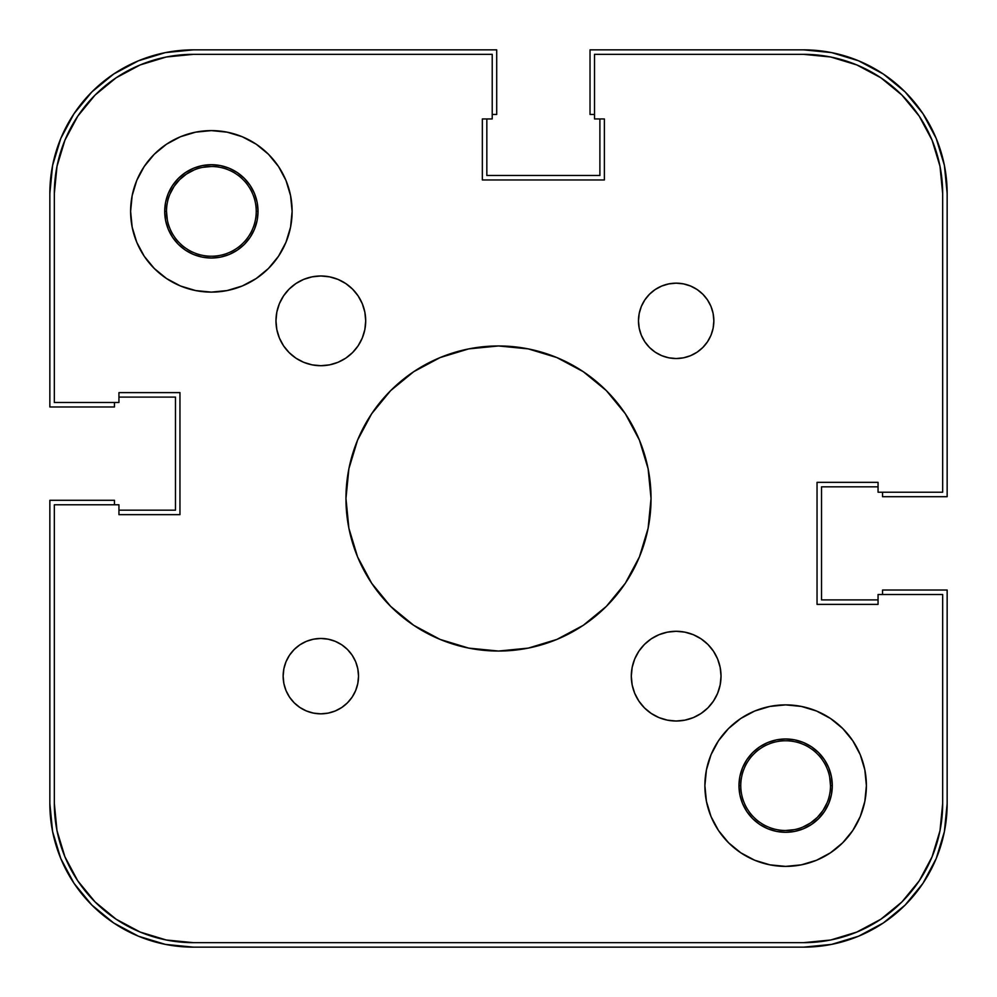 <?xml version="1.0" encoding="UTF-8"?>
<svg xmlns="http://www.w3.org/2000/svg" width="997" height="997" viewBox="0 0 997 997"><rect width="100%" height="100%" fill="white"/><g stroke="black" fill="none" stroke-linecap="round" stroke-linejoin="round"><path stroke-width="1.5" d="M194.191 169.914L186.439 174.064L179.634 179.634L174.064 186.439L169.914 194.191L174.064 186.439M802.809 827.086L810.561 822.936L817.366 817.366L822.936 810.561L827.086 802.809L822.936 810.561M803.582 947.15L193.418 947.15A143.568 143.568 0 0 1 49.85 803.582L52.604 831.585L60.78 858.529L74.04 883.342L91.898 905.102L113.658 922.96L138.471 936.22L165.415 944.396L193.418 947.15L803.582 947.15L831.585 944.396L858.529 936.22L883.342 922.96L905.102 905.102L922.96 883.342L936.22 858.529L944.396 831.585L947.15 803.582A143.568 143.568 0 0 1 803.582 947.15L831.585 944.396L858.529 936.22L883.342 922.96L905.102 905.102L922.96 883.342L936.22 858.529M947.15 803.582L947.15 590.025L882.544 590.025L882.544 594.511L882.544 590.025L947.15 590.025L947.15 803.582M878.058 599.895L821.528 599.895L821.528 486.835L821.528 599.895L878.058 599.895M878.058 486.835L821.528 486.835L878.058 486.835M882.544 496.705L882.544 492.219L882.544 496.705L947.15 496.705L882.544 496.705M947.15 193.418L947.15 496.705L947.15 193.418L944.396 165.415L936.22 138.471L922.96 113.658L905.102 91.898L883.342 74.04L858.529 60.78L831.585 52.604L803.582 49.85A143.568 143.568 0 0 1 947.15 193.418L944.396 165.415L936.22 138.471L922.96 113.658L905.102 91.898L883.342 74.04L858.529 60.78M590.025 49.85L803.582 49.85L590.025 49.85L590.025 114.456L594.511 114.456L590.025 114.456L590.025 49.85M599.895 118.942L599.895 175.472L486.835 175.472L599.895 175.472L599.895 118.942M486.835 118.942L486.835 175.472L486.835 118.942M496.705 114.456L492.219 114.456L496.705 114.456L496.705 49.85L496.705 114.456M193.418 49.85L496.705 49.85L193.418 49.85L165.415 52.604L138.471 60.78L113.658 74.04L91.898 91.898L74.04 113.658L60.78 138.471L52.604 165.415L49.85 193.418A143.568 143.568 0 0 1 193.418 49.85L165.415 52.604L138.471 60.78L113.658 74.04L91.898 91.898L74.04 113.658L60.78 138.471M49.85 406.975L49.85 193.418L49.85 406.975L114.456 406.975L114.456 402.489L114.456 406.975L49.85 406.975M118.942 397.105L175.472 397.105L175.472 510.165L175.472 397.105L118.942 397.105M118.942 510.165L175.472 510.165L118.942 510.165M114.456 500.295L114.456 504.781L114.456 500.295L49.85 500.295L114.456 500.295M49.85 803.582L49.85 500.295L49.85 803.582L52.604 831.585L60.78 858.529L74.04 883.342L91.898 905.102L113.658 922.96L138.471 936.22M256.229 211.314L258.024 211.364L256.229 211.364A44.865 44.865 0 0 0 211.364 166.499A44.865 44.865 0 0 0 166.499 211.364L164.704 211.364L166.499 211.364A44.865 44.865 0 0 1 211.364 166.499A44.865 44.865 0 0 1 256.229 211.364L256.229 211.414M829.641 776.887L830.501 785.636L832.296 785.636L830.501 785.636A44.865 44.865 0 0 0 785.636 740.771A44.865 44.865 0 0 0 740.771 785.636L738.976 785.636L740.771 785.636A44.865 44.865 0 0 1 785.636 740.771A44.865 44.865 0 0 1 830.501 785.636A44.865 44.865 0 0 1 785.636 830.501A44.865 44.865 0 0 1 740.771 785.636L740.771 785.586M167.359 220.113L166.499 211.364A44.865 44.865 0 0 0 211.364 256.229A44.865 44.865 0 0 0 256.229 211.364A44.865 44.865 0 0 1 211.364 256.229A44.865 44.865 0 0 1 166.499 211.364M202.615 167.359L211.364 166.499M794.385 829.641L785.636 830.501M740.771 785.686L740.771 785.636A44.865 44.865 0 0 0 785.636 830.501A44.865 44.865 0 0 0 830.501 785.636M684.914 720.146L676.165 721.018A44.865 44.865 0 0 1 631.3 676.153A44.865 44.865 0 0 1 676.165 631.288A44.865 44.865 0 0 1 721.03 676.153A44.865 44.865 0 0 1 676.165 721.018L667.417 720.146L658.992 717.603L651.24 713.453L644.436 707.87L638.865 701.078L634.715 693.314L632.16 684.902L631.3 676.153L632.16 667.392L634.715 658.98L638.865 651.215L644.436 644.423L651.24 638.84L658.992 634.703L667.417 632.148L676.165 631.288L684.914 632.148L693.339 634.703L701.09 638.84L707.895 644.423L713.466 651.215L717.616 658.98L720.17 667.392L721.03 676.153L720.17 684.902L717.616 693.314L713.466 701.078L707.895 707.87L701.09 713.453L693.339 717.603L684.914 720.146L676.165 721.018L667.417 720.146M312.086 276.854L320.835 275.982A44.865 44.865 0 0 1 365.7 320.847A44.865 44.865 0 0 1 320.835 365.712L312.086 364.852L303.661 362.297L295.91 358.16L289.105 352.577L283.534 345.785L279.384 338.02L276.83 329.608L275.97 320.847L276.83 312.098L279.384 303.686L283.534 295.922L289.105 289.13L295.91 283.547L303.661 279.397L312.086 276.854L320.835 275.982L329.583 276.854L338.008 279.397L345.76 283.547L352.564 289.13L358.135 295.922L362.285 303.686L364.84 312.098L365.7 320.847L364.84 329.608L362.285 338.02L358.135 345.785L352.564 352.577L345.76 358.16L338.008 362.297L329.583 364.852L320.835 365.712A44.865 44.865 0 0 1 275.97 320.847A44.865 44.865 0 0 1 320.835 275.982L329.583 276.854M668.813 283.896L676.165 283.16A37.687 37.687 0 0 1 713.852 320.847A37.687 37.687 0 0 1 676.165 358.534L668.813 357.811L661.746 355.667L655.228 352.19L649.521 347.504L644.835 341.784L641.345 335.279L639.202 328.2L638.479 320.847L639.202 313.507L641.345 306.428L644.835 299.91L649.521 294.202L655.228 289.516L661.746 286.039L668.813 283.896L676.165 283.16L683.518 283.896L690.585 286.039L697.102 289.516L702.81 294.202L707.496 299.91L710.986 306.428L713.129 313.507L713.852 320.847L713.129 328.2L710.986 335.279L707.496 341.784L702.81 347.504L697.102 352.19L690.585 355.667L683.518 357.811L676.165 358.534A37.687 37.687 0 0 1 638.479 320.847A37.687 37.687 0 0 1 676.165 283.16L683.518 283.896L690.585 286.039M328.187 713.104L320.835 713.84A37.687 37.687 0 0 1 283.148 676.153A37.687 37.687 0 0 1 320.835 638.466A37.687 37.687 0 0 1 358.521 676.153A37.687 37.687 0 0 1 320.835 713.84L313.482 713.104L306.415 710.961L299.898 707.484L294.19 702.798L289.504 697.09L286.014 690.572L283.871 683.493L283.148 676.153L283.871 668.8L286.014 661.721L289.504 655.216L294.19 649.496L299.898 644.81L306.415 641.333L313.482 639.189L320.835 638.466L328.187 639.189L335.254 641.333L341.772 644.81L347.479 649.496L352.165 655.216L355.655 661.721L357.798 668.8L358.521 676.153L357.798 683.493L355.655 690.572L352.165 697.09L347.479 702.798L341.772 707.484L335.254 710.961L328.187 713.104L320.835 713.84L313.482 713.104L306.415 710.961M220.462 257.126L211.364 258.024A46.66 46.66 0 0 1 164.704 211.364A46.66 46.66 0 0 1 211.364 164.704A46.66 46.66 0 0 1 258.024 211.364A46.66 46.66 0 0 1 211.364 258.024L202.266 257.126L193.505 254.472L185.442 250.16L178.376 244.352L172.568 237.286L168.256 229.223L165.602 220.462L164.704 211.364L165.602 202.266L168.256 193.505L172.568 185.442L178.376 178.376L185.442 172.568L193.505 168.256L202.266 165.602L211.364 164.704L220.462 165.602L229.223 168.256L237.286 172.568L244.352 178.376L250.16 185.442L254.472 193.505L257.126 202.266L258.024 211.364L257.126 220.462L254.472 229.223L250.16 237.286L244.352 244.352L237.286 250.16L229.223 254.472L220.462 257.126L211.364 258.024L202.266 257.126M776.538 739.874L785.636 738.976A46.66 46.66 0 0 1 832.296 785.636A46.66 46.66 0 0 1 785.636 832.296L776.538 831.398L767.777 828.744L759.714 824.432L752.648 818.624L746.84 811.558L742.528 803.495L739.874 794.734L738.976 785.636L739.874 776.538L742.528 767.777L746.84 759.714L752.648 752.648L759.714 746.84L767.777 742.528L776.538 739.874L785.636 738.976L794.734 739.874L803.495 742.528L811.558 746.84L818.624 752.648L824.432 759.714L828.744 767.777L831.398 776.538L832.296 785.636L831.398 794.734L828.744 803.495L824.432 811.558L818.624 818.624L811.558 824.432L803.495 828.744L794.734 831.398L785.636 832.296A46.66 46.66 0 0 1 738.976 785.636A46.66 46.66 0 0 1 785.636 738.976L794.734 739.874M498.5 345.959A152.541 152.541 0 0 1 651.041 498.5A152.541 152.541 0 0 1 498.5 651.041L468.74 648.112L440.126 639.426L413.755 625.331L390.637 606.363L371.669 583.245L357.574 556.874L348.888 528.26L345.959 498.5L348.888 468.74L357.574 440.126L371.669 413.755L390.637 390.637L413.755 371.669L440.126 357.574L468.74 348.888L498.5 345.959L528.26 348.888L556.874 357.574L583.245 371.669L606.363 390.637L625.331 413.755L639.426 440.126L648.112 468.74L651.041 498.5L648.112 528.26L639.426 556.874L625.331 583.245L606.363 606.363L583.245 625.331L556.874 639.426L528.26 648.112L498.5 651.041A152.541 152.541 0 0 1 345.959 498.5A152.541 152.541 0 0 1 498.5 345.959M785.636 704.879A80.757 80.757 0 0 1 866.393 785.636A80.757 80.757 0 0 1 785.636 866.393L769.883 864.835L754.729 860.249L740.771 852.784L728.533 842.739L718.488 830.501L711.023 816.543L706.437 801.389L704.879 785.636L706.437 769.883L711.023 754.729L718.488 740.771L728.533 728.533L740.771 718.488L754.729 711.023L769.883 706.437L785.636 704.879L801.389 706.437L816.543 711.023L830.501 718.488L842.739 728.533L852.784 740.771L860.249 754.729L864.835 769.883L866.393 785.636L864.835 801.389L860.249 816.543L852.784 830.501L842.739 842.739L830.501 852.784L816.543 860.249L801.389 864.835L785.636 866.393A80.757 80.757 0 0 1 704.879 785.636A80.757 80.757 0 0 1 785.636 704.879M211.364 130.607A80.757 80.757 0 0 1 292.121 211.364A80.757 80.757 0 0 1 211.364 292.121L195.611 290.563L180.457 285.977L166.499 278.512L154.261 268.467L144.216 256.229L136.751 242.271L132.165 227.117L130.607 211.364L132.165 195.611L136.751 180.457L144.216 166.499L154.261 154.261L166.499 144.216L180.457 136.751L195.611 132.165L211.364 130.607L227.117 132.165L242.271 136.751L256.229 144.216L268.467 154.261L278.512 166.499L285.977 180.457L290.563 195.611L292.121 211.364L290.563 227.117L285.977 242.271L278.512 256.229L268.467 268.467L256.229 278.512L242.271 285.977L227.117 290.563L211.364 292.121A80.757 80.757 0 0 1 130.607 211.364A80.757 80.757 0 0 1 211.364 130.607M803.582 942.663L193.418 942.663A139.082 139.082 0 0 1 54.337 803.582L57.003 830.713L64.93 856.809L77.778 880.85L95.076 901.924L116.151 919.222L140.191 932.07L166.287 939.997L193.418 942.663L803.582 942.663L830.713 939.997L856.809 932.07L880.85 919.222L901.924 901.924L919.222 880.85L932.07 856.809L939.997 830.713L942.663 803.582A139.082 139.082 0 0 1 803.582 942.663L830.713 939.997L856.809 932.07L880.85 919.222M942.663 803.582L942.663 594.511L878.058 594.511L878.058 604.381L817.042 604.381L817.042 482.349L817.042 604.381L878.058 604.381L878.058 594.511L942.663 594.511L942.663 803.582M878.058 482.349L817.042 482.349L878.058 482.349L878.058 492.219L878.058 482.349M942.663 193.418L942.663 492.219L878.058 492.219L942.663 492.219L942.663 193.418L939.997 166.287L932.07 140.191L919.222 116.151L901.924 95.076L880.85 77.778L856.809 64.93L830.713 57.003L803.582 54.337A139.082 139.082 0 0 1 942.663 193.418L939.997 166.287L932.07 140.191L919.222 116.151M594.511 54.337L803.582 54.337L594.511 54.337L594.511 118.942L604.381 118.942L604.381 179.959L482.349 179.959L604.381 179.959L604.381 118.942L594.511 118.942L594.511 54.337M482.349 118.942L482.349 179.959L482.349 118.942L492.219 118.942L482.349 118.942M492.219 54.337L492.219 118.942L492.219 54.337L193.418 54.337L492.219 54.337M54.337 193.418A139.082 139.082 0 0 1 193.418 54.337L166.287 57.003L140.191 64.93L116.151 77.778L95.076 95.076L77.778 116.151L64.93 140.191L57.003 166.287L54.337 193.418L54.337 402.489L54.337 193.418M54.337 402.489L118.942 402.489L118.942 392.619L179.959 392.619L179.959 514.651L179.959 392.619L118.942 392.619L118.942 402.489L54.337 402.489M118.942 514.651L179.959 514.651L118.942 514.651L118.942 504.781L118.942 514.651M54.337 504.781L118.942 504.781L54.337 504.781L54.337 803.582L54.337 504.781M919.222 880.85L932.07 856.809M880.85 77.778L856.809 64.93M193.418 54.337L166.287 57.003L140.191 64.93L116.151 77.778M77.778 116.151L64.93 140.191M54.337 803.582L57.003 830.713L64.93 856.809L77.778 880.85M116.151 919.222L140.191 932.07M651.24 713.453L644.436 707.87L638.865 701.078M638.865 651.215L644.436 644.423L651.24 638.84L658.992 634.703M693.339 634.703L701.09 638.84L707.895 644.423L713.466 651.215M713.466 701.078L707.895 707.87L701.09 713.453M303.661 362.297L295.91 358.16L289.105 352.577L283.534 345.785M283.534 295.922L289.105 289.13L295.91 283.547M345.76 283.547L352.564 289.13L358.135 295.922M358.135 345.785L352.564 352.577L345.76 358.16L338.008 362.297M713.129 313.507L713.852 320.847L713.129 328.2M702.81 347.504L697.102 352.19M690.585 355.667L683.518 357.811M655.228 352.19L649.521 347.504M639.202 328.2L638.479 320.847L639.202 313.507M341.772 644.81L347.479 649.496M357.798 668.8L358.521 676.153L357.798 683.493M283.871 683.493L283.148 676.153L283.871 668.8M294.19 649.496L299.898 644.81M306.415 641.333L313.482 639.189M227.117 290.563L228.126 290.364M285.977 242.271L286.949 239.803M257.126 202.266L258.024 211.364L257.126 220.462M769.883 706.437L768.874 706.636M711.023 754.729L710.051 757.197M739.874 794.734L738.976 785.636L739.874 776.538M429.906 362.247L413.755 371.669M367.656 420.086L362.247 429.906M362.247 567.094L371.669 583.245M420.086 629.344L429.906 634.753M567.094 634.753L583.245 625.331M629.344 576.914L634.753 567.094M634.753 429.906L625.331 413.755M576.914 367.656L567.094 362.247"/></g></svg>
